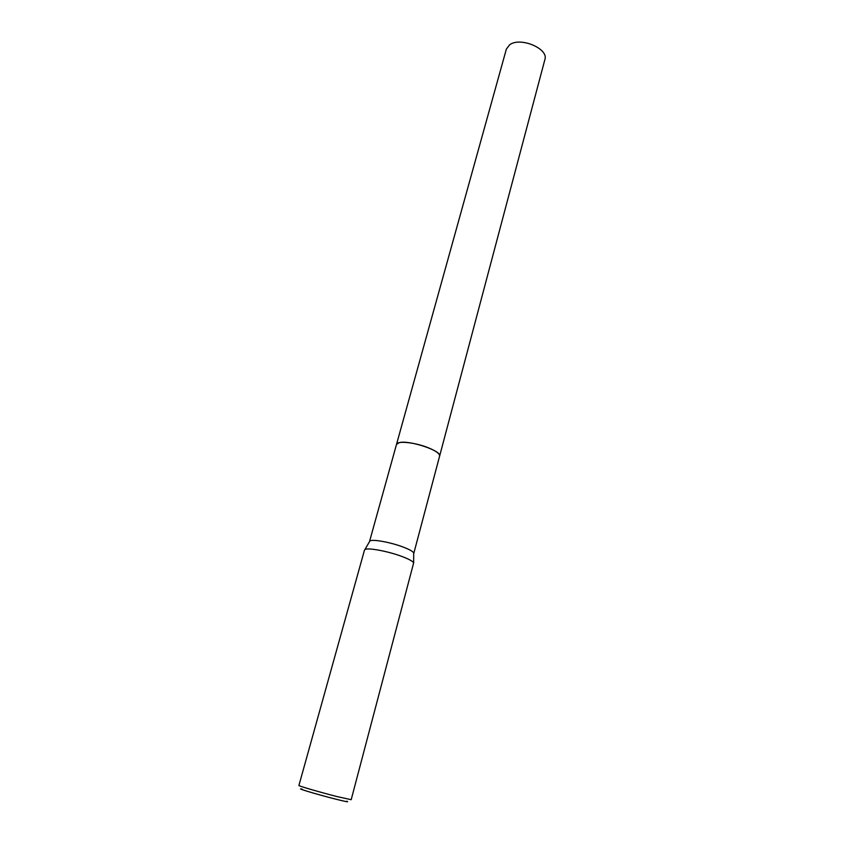 <?xml version="1.0" encoding="UTF-8"?>
<svg xmlns="http://www.w3.org/2000/svg" width="844" height="844" viewBox="0 0 844 844"><rect width="100%" height="100%" fill="white"/><g stroke="black" fill="none" stroke-linecap="round" stroke-linejoin="round"><path stroke-width="1.27" d="M396.48 444.503L396.511 444.387C396.912 440.399 416.081 442.52 429.163 448.111C436.39 451.223 439.872 453.882 439.608 456.098L439.587 456.214M396.49 444.461C396.659 440.378 415.965 442.456 429.163 448.111C436.496 451.266 439.977 453.956 439.587 456.171M369.514 541.658L369.883 541.004C372.014 538.947 390.065 542.133 402.62 546.849C409.118 549.286 412.8 551.301 413.687 552.904L413.687 553.653M364.492 550.077L364.872 549.602C367.172 547.408 387.291 551.037 401.322 556.249C408.57 558.939 412.684 561.144 413.666 562.864L351.188 799.701L336.798 796.514C320.171 792.284 297.932 785.806 298.903 785.49L364.492 550.077M302.036 789.066C294.503 787.642 316.901 794.394 334.846 798.93C345.776 801.673 349.722 802.433 346.684 801.199M439.618 456.098C442.309 450.96 409.213 439.851 399.275 442.636L396.511 444.387L506.368 49.089L509.586 44.848C520.073 36.524 548.948 48.657 544.886 59.555L413.76 553.485M396.511 444.387L369.535 541.468M369.883 541.004L364.872 549.602M413.687 552.904L413.666 562.864"/></g></svg>
